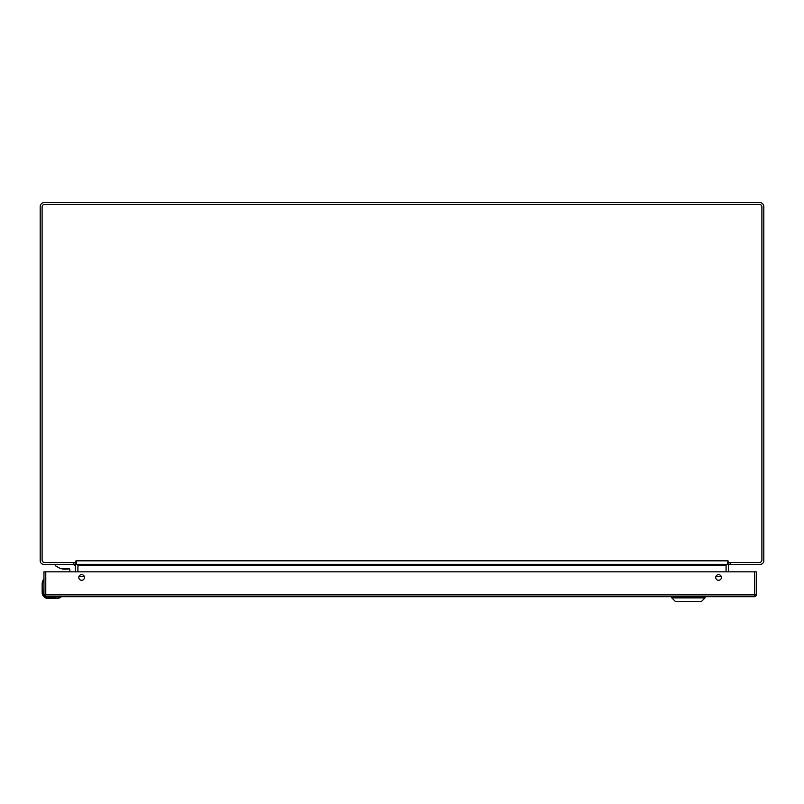 <?xml version="1.0" encoding="UTF-8"?>
<svg xmlns="http://www.w3.org/2000/svg" width="804" height="804" viewBox="0 0 804 804"><rect width="100%" height="100%" fill="white"/><g stroke="black" fill="none" stroke-linecap="round" stroke-linejoin="round"><path stroke-width="1.21" d="M74.722 564.408A1.266 1.266 0 0 0 74.36 564.348L43.728 564.348A3.528 3.528 0 0 1 40.2 560.82L40.2 206.648A4.1 4.1 0 0 1 44.3 202.548L759.7 202.548A4.1 4.1 0 0 1 763.8 206.648L763.8 560.82A3.528 3.528 0 0 1 760.272 564.348L728.947 564.559A1.266 1.266 0 0 1 729.64 564.348L728.947 564.559A1.266 1.266 0 0 0 728.374 565.614L728.374 571.825M728.374 562.448L728.374 564.348M75.626 564.348L75.626 562.448M75.626 571.825L75.626 565.614A1.266 1.266 0 0 0 74.893 564.468M728.374 563.674L727.861 562.89M75.626 563.674L76.139 562.89M726.112 571.825L726.112 565.614A3.528 3.528 0 0 1 726.283 564.549M77.717 564.549A3.528 3.528 0 0 1 77.887 565.614L77.887 571.825M75.687 562.448L75.968 560.82L76.44 563.212L75.687 562.448L44.511 562.448A2.412 2.412 0 0 1 42.099 560.036L42.099 206.859A2.412 2.412 0 0 1 44.511 204.447L759.489 204.447A2.412 2.412 0 0 1 761.901 206.859L761.901 560.036A2.412 2.412 0 0 1 759.489 562.448L728.313 562.448L728.032 560.82L727.56 563.212L728.313 562.448M727.56 563.212L727.56 564.348L76.44 564.348L76.44 563.212M77.948 571.825L77.948 564.348M726.052 571.825L726.052 564.559L726.746 564.348M77.948 564.559L77.254 564.348M671.802 597.885L675.37 601.452L701.48 601.452L705.048 597.885L671.802 597.885L671.802 596.699M705.048 597.885L705.048 596.699M59.134 598.176L58.059 598.427A7.537 7.537 0 0 1 56.913 598.508L48.19 598.508A6.03 6.03 0 0 1 42.16 592.478L42.16 592.538M43.959 594.478L43.959 582.679M46.18 596.699L48.19 596.699M42.924 594.307L42.16 592.478L42.16 583.754A7.537 7.537 0 0 1 42.25 582.609L43.225 579.885L42.25 582.609A7.537 7.537 0 0 0 42.16 583.754L42.924 594.307M60.802 597.151L57.988 597.151L58.059 598.427A7.537 7.537 0 0 1 56.913 598.508L61.003 597.101L60.551 596.699L61.003 597.101M42.16 592.478L42.16 592.478A6.03 6.03 0 0 0 48.19 598.508L48.19 598.055C44.823 597.704 42.964 595.844 42.612 592.478M43.516 579.875L43.516 582.679L42.692 582.679L43.567 579.674L43.959 580.046L43.225 579.885M75.415 571.825L75.415 566.88A2.382 2.382 0 0 0 73.033 564.498L55.245 564.498L55.245 565.674L60.551 568.659L68.953 568.659M68.903 568.659A0.935 0.935 0 0 1 69.837 569.594A0.935 0.935 0 0 0 68.983 568.669A0.935 0.935 0 0 1 69.837 569.594L69.837 571.825M60.551 568.659L61.677 568.659A2.713 2.713 0 0 0 63.214 569.142L67.446 569.142A2.713 2.713 0 0 0 68.983 568.669A2.713 2.713 0 0 1 67.446 569.142L67.446 569.142A2.713 2.713 0 0 0 68.983 568.669A2.713 2.713 0 0 1 67.446 569.142L63.225 569.142A2.713 2.713 0 0 1 61.677 568.659A2.713 2.713 0 0 0 63.214 569.142L63.225 569.142A2.713 2.713 0 0 1 61.677 568.659M65.335 569.142L67.144 569.142M718.575 574.619A2.834 2.834 0 0 0 715.741 577.453A2.834 2.834 0 0 0 718.575 580.287A2.834 2.834 0 0 0 721.409 577.453A2.834 2.834 0 0 0 718.575 574.619M81.646 574.619A2.834 2.834 0 0 0 78.812 577.453A2.834 2.834 0 0 0 81.646 580.287A2.834 2.834 0 0 0 84.48 577.453A2.834 2.834 0 0 0 81.646 574.619M754.453 571.825L756.262 571.825L756.262 594.89A1.809 1.809 0 0 1 754.453 596.699L45.768 596.699L45.768 594.89L43.959 594.89L43.959 571.825L45.768 571.825L45.768 594.89L754.453 594.89L754.453 571.825L45.768 571.825M43.959 594.89A1.809 1.809 0 0 0 45.768 596.699A1.809 1.809 0 0 1 43.959 594.89M730.183 564.348L730.183 562.448M73.817 564.348L73.817 562.448M76.44 560.82L727.56 560.82M726.052 565.614L77.948 565.614M721.218 576.428L715.932 576.428M84.299 576.428L79.003 576.428M721.288 576.629L715.861 576.629M84.36 576.629L78.943 576.629M56.913 598.055L48.19 598.055M42.25 582.609L42.612 583.754M57.988 596.699L48.19 597.151M756.262 594.89L754.453 594.89L754.453 596.699A1.809 1.809 0 0 0 756.262 594.89M728.565 563.966L728.374 563.333L728.565 563.966M75.435 563.966L75.626 563.333L75.435 563.966"/></g></svg>
